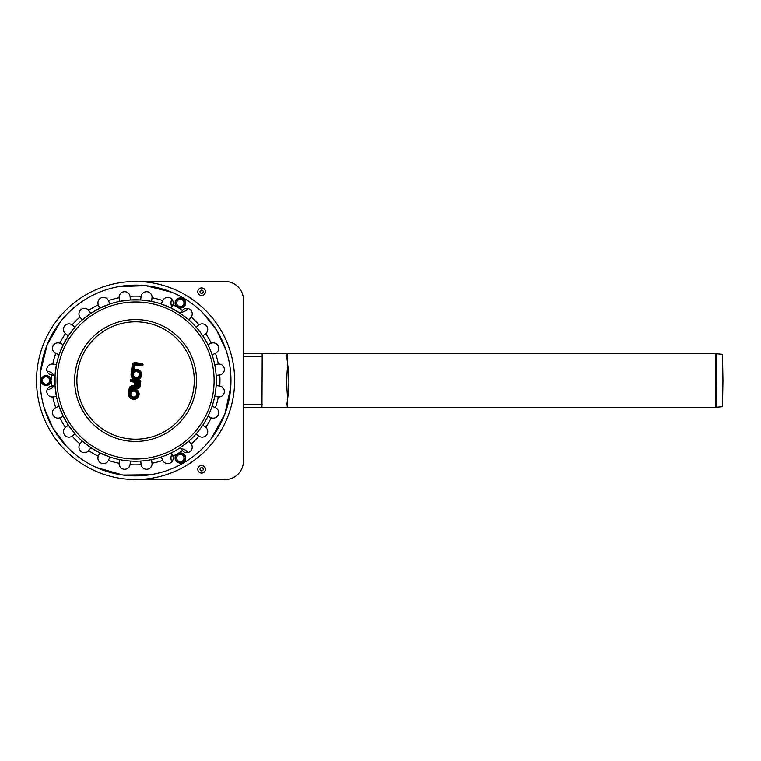 <?xml version="1.0" encoding="UTF-8"?>
<svg xmlns="http://www.w3.org/2000/svg" width="761" height="761" viewBox="0 0 761 761"><rect width="100%" height="100%" fill="white"/><g stroke="black" fill="none" stroke-linecap="round" stroke-linejoin="round"><path stroke-width="1.14" d="M205.422 469.271A3.815 3.815 0 0 1 199.705 472.571A3.815 3.815 0 0 1 199.705 465.97A3.815 3.815 0 0 1 205.422 469.271M203.225 469.271A1.617 1.617 0 0 1 200.809 470.669A1.617 1.617 0 0 1 200.809 467.872A1.617 1.617 0 0 1 203.225 469.271M205.422 291.729A3.815 3.815 0 0 1 199.705 295.03A3.815 3.815 0 0 1 199.705 288.429A3.815 3.815 0 0 1 205.422 291.729M203.225 291.729A1.617 1.617 0 0 1 200.809 293.128A1.617 1.617 0 0 1 200.809 290.331A1.617 1.617 0 0 1 203.225 291.729M135.582 479.544L225.085 479.544A18.34 18.34 0 0 0 243.425 461.195L243.425 299.805A18.34 18.34 0 0 0 225.085 281.456L135.582 281.456M286.488 357.033C287.487 352.172 287.658 352.704 286.983 358.621L287.734 365.023C286.459 376.362 286.45 387.359 287.706 398.013C289.266 387.378 289.275 376.381 287.734 365.023L287.373 353.722L261.898 353.608M287.373 353.722L715.616 353.722A6.307 6.307 -90 0 1 716.168 353.751L715.616 353.722L715.616 407.278L287.373 407.278L287.706 398.013L286.945 403.967L287.335 407.278L261.955 407.392L262.184 356.69L262.126 353.608L261.565 353.608M262.126 353.608L243.425 353.608M261.565 407.392L243.425 407.392L261.565 407.392M716.168 407.249L722.493 406.697L722.95 380.5L722.493 354.303L716.168 353.751L716.501 399.401L716.168 407.249L715.616 407.278M234.626 380.5A99.044 99.044 0 0 1 86.069 466.274A99.044 99.044 0 0 1 86.069 294.726A99.044 99.044 0 0 1 234.626 380.5M100.091 452.976L90.569 447.478L100.091 452.976M55.077 385.998L55.077 375.002L55.077 385.998M90.569 313.522L100.091 308.024L90.569 313.522M171.073 308.024L180.604 313.522L171.073 308.024M216.095 375.002L216.153 375.934L216.095 375.002M216.229 377.427L216.257 378.398M216.276 379.444L216.276 381.556M216.229 383.573L216.191 384.391L216.229 383.573M216.153 385.066L216.095 385.998L216.153 385.066A80.695 80.695 0 0 1 216.124 385.551L219.767 386.036A5.498 5.498 0 0 1 224.324 392.181A5.498 5.498 0 0 1 218.331 396.938L214.688 396.462L214.868 395.539M180.604 447.478L179.824 447.991L180.604 447.478M179.254 448.362L177.741 449.313L179.254 448.362M174.098 451.416L171.073 452.976L174.098 451.416M208.057 415.991L207.639 416.828L208.057 415.991M207.334 417.437L205.993 419.929L207.334 417.437M203.891 423.477L204.937 421.765M203.073 424.743L202.559 425.523L203.073 424.743A80.695 80.695 0 0 1 202.806 425.142L205.727 427.387A5.498 5.498 0 0 1 206.592 434.988A5.498 5.498 0 0 1 199.03 436.11L196.11 433.875L196.728 433.171M204.937 339.235L203.073 336.257A80.695 80.695 0 0 0 202.806 335.858L202.759 335.782M203.444 336.828L205.47 340.148M207.639 344.172L208.057 345.009L207.639 344.172A80.695 80.695 0 0 1 207.858 344.609L211.263 343.201A5.498 5.498 0 0 1 218.274 346.245A5.498 5.498 0 0 1 215.468 353.361L212.072 354.769L211.263 352.476M130.083 299.986L141.089 299.986L130.083 299.986M63.106 345.009L68.614 335.477L63.106 345.009M68.614 425.523L63.106 415.991L68.614 425.523M141.089 461.014L140.148 461.071L141.089 461.014M139.472 461.109L137.693 461.176L139.472 461.109M136.647 461.195L134.526 461.195L136.647 461.195M131.691 461.109L131.016 461.071M177.037 453.984A84.366 84.366 0 0 1 172.88 456.172L172.88 456.172A5.498 5.498 0 0 1 169.836 463.192A5.498 5.498 0 0 1 162.721 460.386A84.366 84.366 0 0 1 152.029 463.249L152.029 463.249A5.498 5.498 0 0 1 147.263 469.233A5.498 5.498 0 0 1 141.118 464.686A84.366 84.366 0 0 1 130.045 464.686L130.045 464.686A5.498 5.498 0 0 1 123.9 469.233A5.498 5.498 0 0 1 119.144 463.249A84.366 84.366 0 0 1 108.452 460.386L108.452 460.386A5.498 5.498 0 0 1 101.337 463.192A5.498 5.498 0 0 1 98.283 456.172A84.366 84.366 0 0 1 88.695 450.636L88.695 450.636A5.498 5.498 0 0 1 81.104 451.511A5.498 5.498 0 0 1 79.972 443.939A84.366 84.366 0 0 1 72.143 436.11L72.143 436.11A5.498 5.498 0 0 1 64.58 434.988A5.498 5.498 0 0 1 65.446 427.387A84.366 84.366 0 0 1 59.91 417.799L59.91 417.799A5.498 5.498 0 0 1 52.899 414.755A5.498 5.498 0 0 1 55.705 407.639A84.366 84.366 0 0 1 52.832 396.938L52.832 396.938A5.498 5.498 0 0 1 46.849 392.181A5.498 5.498 0 0 1 51.396 386.036L55.049 385.637M52.832 396.938L56.485 396.462L55.049 385.551M65.598 427.273L68.404 425.218M72.143 436.11L75.063 433.875L68.366 425.142M98.359 456.001L99.767 452.814M108.452 460.386L109.86 456.99L99.691 452.776M141.089 464.495L140.718 461.033M152.029 463.249L151.553 459.606L150.63 459.787M140.861 461.023L141.575 460.976M142.25 460.919L146.122 460.51M148.205 460.205L149.965 459.91M198.878 436.005L199.03 436.11A84.366 84.366 0 0 1 191.201 443.939L191.201 443.939A5.498 5.498 0 0 1 190.069 451.511A5.498 5.498 0 0 1 182.469 450.636L180.3 447.677M179.824 447.991A80.695 80.695 0 0 0 180.233 447.725L188.966 441.028L191.087 443.796M218.15 396.919L218.331 396.938A84.366 84.366 0 0 1 215.468 407.639L215.468 407.639A5.498 5.498 0 0 1 218.274 414.755A5.498 5.498 0 0 1 211.263 417.799L207.896 416.324M211.082 417.732L211.263 417.799A84.366 84.366 0 0 1 205.727 427.387L205.727 427.387M215.468 407.639L212.072 406.231L211.767 407.116M207.962 416.191L208.276 415.554M208.562 414.945L209.313 413.318M210.921 409.428L211.539 407.753M215.468 353.361A84.366 84.366 0 0 1 218.331 364.062L218.331 364.062A5.498 5.498 0 0 1 224.324 368.819A5.498 5.498 0 0 1 219.767 374.964L216.124 375.363M219.587 374.992L219.767 374.964A84.366 84.366 0 0 1 219.767 386.036L219.767 386.036M218.331 364.062L214.688 364.538L215.135 366.935M216.114 375.221L216.057 374.507M216.01 373.832L215.934 373.014M215.724 371.016L215.287 367.886M178.502 307.863A84.366 84.366 0 0 1 182.469 310.364L182.469 310.364A5.498 5.498 0 0 1 190.069 309.489A5.498 5.498 0 0 1 191.201 317.061A84.366 84.366 0 0 1 199.03 324.89L199.03 324.89A5.498 5.498 0 0 1 206.592 326.012A5.498 5.498 0 0 1 205.727 333.613L202.806 335.858M205.575 333.727L205.727 333.613A84.366 84.366 0 0 1 211.263 343.201L211.263 343.201M199.03 324.89L196.11 327.125L199.61 331.377M202.683 335.668L202.283 335.078M201.903 334.517L200.248 332.215M51.225 379.653A84.366 84.366 0 0 1 51.396 374.964L51.396 374.964A5.498 5.498 0 0 1 46.849 368.819A5.498 5.498 0 0 1 52.832 364.062A84.366 84.366 0 0 1 55.705 353.361L55.705 353.361A5.498 5.498 0 0 1 52.899 346.245A5.498 5.498 0 0 1 59.91 343.201A84.366 84.366 0 0 1 65.446 333.613L65.446 333.613A5.498 5.498 0 0 1 64.58 326.012A5.498 5.498 0 0 1 72.143 324.89A84.366 84.366 0 0 1 79.972 317.061L79.972 317.061A5.498 5.498 0 0 1 81.104 309.489A5.498 5.498 0 0 1 88.695 310.364A84.366 84.366 0 0 1 98.283 304.828L98.283 304.828A5.498 5.498 0 0 1 101.337 297.808A5.498 5.498 0 0 1 108.452 300.614A84.366 84.366 0 0 1 119.144 297.751L119.144 297.751A5.498 5.498 0 0 1 123.9 291.767A5.498 5.498 0 0 1 130.045 296.314A84.366 84.366 0 0 1 141.118 296.314L141.118 296.314A5.498 5.498 0 0 1 147.263 291.767A5.498 5.498 0 0 1 152.029 297.751A84.366 84.366 0 0 1 162.721 300.614L162.721 300.614A5.498 5.498 0 0 1 169.836 297.808A5.498 5.498 0 0 1 172.88 304.828L171.406 308.186M172.814 304.999L172.88 304.828A84.366 84.366 0 0 1 177.037 307.016M162.721 300.614L161.313 304.01L171.482 308.224A80.695 80.695 0 0 1 171.919 308.443M130.045 296.314L130.454 299.967M119.144 297.751L119.62 301.394L130.531 299.958M88.695 310.364L90.873 313.323M79.972 317.061L82.207 319.972L90.939 313.275M60.081 343.268L63.268 344.676M55.705 353.361L59.101 354.769L63.306 344.609M72.143 324.89L75.063 327.125L68.366 335.858L65.446 333.613M108.452 300.614L109.86 304.01L99.691 308.224L98.283 304.828M152 297.941L151.553 301.394L140.642 299.958L141.118 296.314M191.201 317.061L188.966 319.972L180.233 313.275L182.469 310.364M180.3 313.323L180.233 313.275A80.695 80.695 0 0 0 179.824 313.009M210.141 349.622L209.313 347.682M208.914 346.807L207.962 344.809M214.992 394.883L215.287 393.114M215.934 387.986L216.01 387.168M216.057 386.493L216.114 385.779M197.166 432.657L197.689 432.029M199.61 429.623L200.866 427.939M201.427 427.159L201.903 426.483M202.283 425.922L202.683 425.332M162.645 460.215L161.313 456.99L162.198 456.686M172.88 456.172L171.406 452.814M162.835 456.457L164.509 455.839M168.4 454.222L171.273 452.881M119.163 463.059L119.62 459.606L124.005 460.367M130.045 464.686L130.454 461.033M125.051 460.51A80.695 80.695 0 0 1 55.572 369.97A80.695 80.695 0 0 1 146.122 300.49A80.695 80.695 0 0 1 215.591 391.03A80.695 80.695 0 0 1 125.051 460.51L128.923 460.919M129.598 460.976L130.312 461.023M80.086 443.796L82.207 441.028L90.939 447.725L88.695 450.636M55.876 407.563L59.101 406.231L63.306 416.391L59.91 417.799M53.023 364.081L56.485 364.538L55.049 375.449L51.396 374.964M123.139 475.054A95.372 95.372 0 0 1 59.919 322.445A95.372 95.372 0 0 1 223.696 344.001A95.372 95.372 0 0 1 123.139 475.054M216.124 375.449A80.695 80.695 0 0 1 216.153 375.934M151.553 301.394A80.695 80.695 0 0 1 161.313 304.01M188.966 319.972A80.695 80.695 0 0 1 196.11 327.125M212.072 354.769A80.695 80.695 0 0 1 214.688 364.538M214.688 396.462A80.695 80.695 0 0 1 212.072 406.231M196.11 433.875A80.695 80.695 0 0 1 188.966 441.028M161.313 456.99A80.695 80.695 0 0 1 151.553 459.606M133.413 396.985A2.93 2.93 0 0 1 131.472 392.286A2.93 2.93 0 0 1 136.514 392.952A2.93 2.93 0 0 1 133.413 396.985M135.981 377.523A2.93 2.93 0 0 1 134.031 372.833A2.93 2.93 0 0 1 139.073 373.489A2.93 2.93 0 0 1 135.981 377.523M136.79 385.399L137.17 382.498L138.264 382.64L137.884 385.542A0.552 0.552 0 0 1 137.265 386.017A0.552 0.552 0 0 1 136.79 385.399L135.877 385.285A1.465 1.465 0 0 0 137.142 386.93A1.465 1.465 0 0 0 138.787 385.665L139.292 381.851L138.264 382.64M137.17 382.498L136.381 381.461L135.877 385.285M135.839 381.394L131.387 380.804L131.453 380.262L139.634 381.337L139.339 385.741A2.017 2.017 0 0 1 135.41 386.074A2.197 2.197 0 0 1 134.221 386.788L131.9 387.301A1.655 1.655 0 0 0 130.616 388.7L130.255 391.458A4.404 4.404 0 0 1 137.484 391.668A4.404 4.404 0 0 1 134.773 398.364A4.404 4.404 0 0 1 129.437 393.494L130.074 388.624A2.197 2.197 0 0 1 131.777 386.769L134.098 386.255A1.655 1.655 0 0 0 135.382 384.857L135.839 381.394L134.811 382.184L134.469 384.733A0.732 0.732 0 0 1 133.907 385.351L131.586 385.875A3.12 3.12 0 0 0 129.17 388.51L128.523 393.38A5.317 5.317 0 0 0 134.136 399.382A5.317 5.317 0 0 0 138.94 392.714A5.317 5.317 0 0 0 131.472 389.29L131.529 388.814A0.732 0.732 0 0 1 132.1 388.196L134.421 387.682A3.12 3.12 0 0 0 135.144 387.425A2.93 2.93 0 0 0 140.243 385.856L140.785 381.765A1.189 1.189 0 0 0 139.758 380.424L131.577 379.349A1.189 1.189 0 0 0 130.236 380.376A1.189 1.189 0 0 0 131.263 381.718L134.811 382.184M135.41 386.074L135.144 387.425M130.255 391.458L131.472 389.29M141.67 365.879A1.189 1.189 0 0 0 143.011 364.852A1.189 1.189 0 0 0 141.984 363.52L135.344 362.645A2.749 2.749 0 0 0 132.262 365.014L131.082 373.927A5.317 5.317 0 0 0 135.667 379.891A5.317 5.317 0 0 0 141.613 373.765A5.317 5.317 0 0 0 134.031 369.836L135.039 365.004L141.67 365.879L141.793 364.976L135.154 364.1A1.284 1.284 0 0 0 133.717 365.204L132.823 372.005L134.031 369.836M176.105 302.992L178.217 299.32L176.105 302.992L178.217 306.654L182.45 306.654L184.571 302.992L183.515 301.156A3.672 3.672 0 0 1 180.338 306.654A3.672 3.672 0 0 1 177.161 301.156A3.672 3.672 0 0 1 183.515 301.156L182.45 299.32L178.217 299.32L182.45 299.32M178.217 306.654L182.45 306.654M183.515 456.181A3.672 3.672 0 0 1 180.338 461.68A3.672 3.672 0 0 1 177.161 456.181A3.672 3.672 0 0 1 183.515 456.181L182.45 454.346L183.515 456.181M176.105 458.008L177.161 456.181L176.105 458.008L178.217 461.68L182.45 461.68L184.571 458.008M178.217 461.68L182.45 461.68M177.303 455.925L178.217 454.346L182.45 454.346L178.217 454.346L177.161 456.181M49.256 378.664A3.672 3.672 0 0 1 46.079 384.172A3.672 3.672 0 0 1 42.901 378.664A3.672 3.672 0 0 1 49.256 378.664L50.321 380.5L49.256 378.664M43.967 376.828L48.2 376.828L43.967 376.828L42.901 378.664L41.845 380.5L43.967 384.172L48.2 384.172L50.321 380.5M43.967 384.172L48.2 384.172M262.184 404.31L243.425 404.31M262.184 356.69L243.425 356.69M47.058 389.813A9.37 9.37 0 0 0 53.869 385.713M53.869 375.287A9.37 9.37 0 0 0 47.058 371.187M187.919 452.51A9.37 9.37 0 0 0 180.956 448.667M171.929 453.87A9.37 9.37 0 0 0 171.786 461.832M171.786 299.168A9.37 9.37 0 0 0 171.929 307.13M180.956 312.333A9.37 9.37 0 0 0 187.919 308.49M51.396 386.036A84.366 84.366 0 0 1 51.225 381.347M182.469 450.636A84.366 84.366 0 0 1 178.502 453.137M75.177 372.548A60.928 60.928 0 0 1 143.534 320.096A60.928 60.928 0 0 1 195.986 388.452A60.928 60.928 0 0 1 127.629 440.904A60.928 60.928 0 0 1 75.177 372.548M77.394 372.842A58.692 58.692 0 0 1 171.311 333.936A58.692 58.692 0 0 1 158.041 434.721A58.692 58.692 0 0 1 77.394 372.842M57.741 370.255A78.516 78.516 0 0 1 145.836 302.659A78.516 78.516 0 0 1 213.432 390.745A78.516 78.516 0 0 1 125.337 458.341A78.516 78.516 0 0 1 57.741 370.255M137.884 385.542L138.787 385.665M139.292 381.851L136.381 381.461M133.299 397.889A3.853 3.853 0 0 0 137.361 392.6A3.853 3.853 0 0 0 130.74 391.725A3.853 3.853 0 0 0 133.299 397.889M134.469 384.733L135.382 384.857M131.453 380.262L131.577 379.349M131.263 381.718L131.387 380.804M139.634 381.337L139.758 380.424M139.872 381.651L140.785 381.765M133.907 385.351L134.098 386.255M139.339 385.741L140.243 385.856M131.586 385.875L131.777 386.769M129.17 388.51L130.074 388.624M134.221 386.788L134.421 387.682M128.523 393.38L129.437 393.494M131.9 387.301L132.1 388.196M130.616 388.7L131.529 388.814M135.858 378.436A3.853 3.853 0 0 0 139.919 373.147A3.853 3.853 0 0 0 133.308 372.272A3.853 3.853 0 0 0 135.858 378.436M132.823 372.005A4.404 4.404 0 0 1 140.043 372.205A4.404 4.404 0 0 1 137.341 378.911A4.404 4.404 0 0 1 131.995 374.041L133.165 365.128A1.836 1.836 0 0 1 135.23 363.549L141.86 364.424L141.793 364.976M141.984 363.52L141.86 364.424M135.344 362.645L135.23 363.549M135.154 364.1L135.039 365.004M132.262 365.014L133.165 365.128M133.717 365.204L134.621 365.328M131.082 373.927L131.995 374.041M175.391 302.992A4.947 4.947 0 0 1 182.811 298.712A4.947 4.947 0 0 1 182.811 307.273A4.947 4.947 0 0 1 175.391 302.992M175.391 458.008A4.947 4.947 0 0 1 182.811 453.727A4.947 4.947 0 0 1 182.811 462.288A4.947 4.947 0 0 1 175.391 458.008M41.142 380.5A4.947 4.947 0 0 1 48.552 376.219A4.947 4.947 0 0 1 48.552 384.781A4.947 4.947 0 0 1 41.142 380.5M66.112 445.841L52.994 428.186L44.309 408.153M40.675 371.092L47.192 344.685L60.785 321.342M118.792 286.621L145.789 285.67L172.138 292.414M203.092 313.132L216.638 330.245L225.998 350.146M230.716 387.273L224.856 414.06L211.739 437.908M150.193 474.75L122.968 475.035L96.599 467.539M175.125 302.992C174.821 296.371 185.636 296.2 185.541 302.821C186.055 309.641 174.83 309.822 175.125 302.992M175.125 458.008C174.821 451.397 185.636 451.225 185.541 457.846C186.055 464.667 174.83 464.838 175.125 458.008M40.875 380.5C42.939 374.65 46.221 373.86 50.721 378.131C51.539 384.286 48.97 386.474 43.025 384.714L40.875 380.5"/></g></svg>
